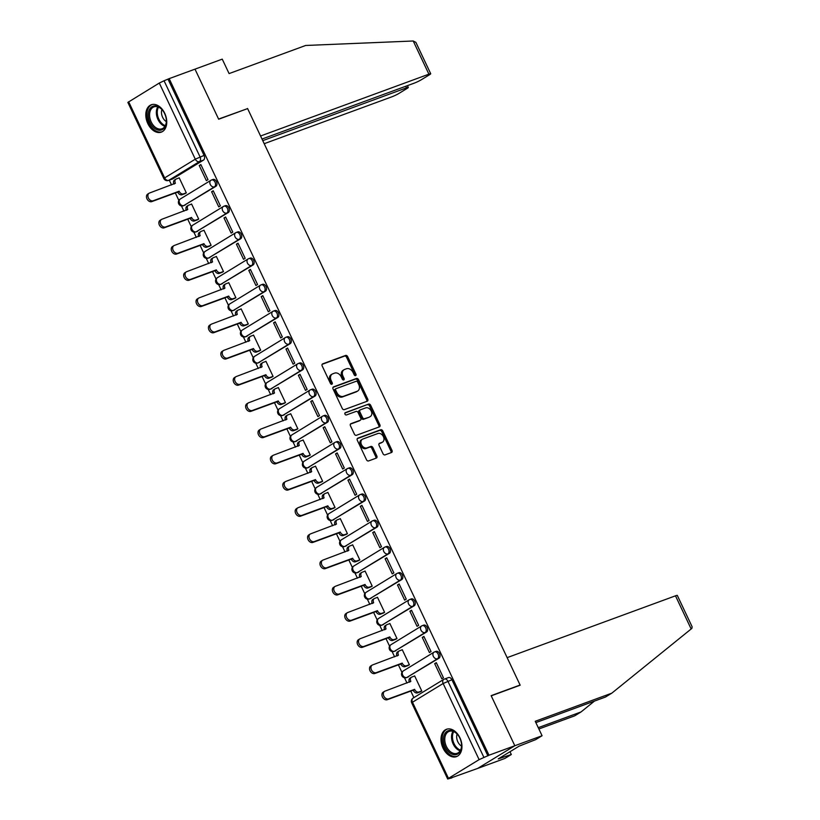 <?xml version="1.0" encoding="UTF-8"?>
<svg xmlns="http://www.w3.org/2000/svg" width="820" height="820" viewBox="0 0 820 820"><rect width="100%" height="100%" fill="white"/><g stroke="black" fill="none" stroke-linecap="round" stroke-linejoin="round"><path stroke-width="1.23" d="M355.603 375.632A1.281 0.943 58.6 0 0 355.952 374.156L347.659 356.628A1.835 1.343 58.6 0 0 345.609 355.439L322.68 363.865A1.835 1.343 58.6 0 0 322.188 365.976L330.47 383.504A1.281 0.943 58.6 0 0 332.254 382.858L331.178 380.582A5.863 4.305 58.6 0 1 332.202 374.084A5.863 4.305 58.6 0 1 332.766 373.807L334.673 373.11A5.863 4.305 58.6 0 1 341.243 376.892L342.319 379.158A1.281 0.943 58.6 0 0 344.103 378.502L343.026 376.236A5.863 4.305 58.6 0 1 344.051 369.728A5.863 4.305 58.6 0 1 344.605 369.461L346.522 368.754A5.863 4.305 58.6 0 1 353.092 372.536L354.168 374.801A1.281 0.943 58.6 0 0 355.603 375.632M355.009 375.621A1.281 0.943 58.6 0 0 354.865 374.812L346.583 357.284A1.835 1.343 58.6 0 0 344.523 356.106L322.137 364.326M331.311 384.324A1.281 0.943 58.6 0 0 331.167 383.514L330.101 381.249L331.178 380.582M343.16 379.967A1.281 0.943 58.6 0 0 343.016 379.168L341.94 376.892L343.026 376.236M164.728 113.293A14.565 9.799 -110.2 0 0 151.259 104.775A14.565 9.799 -110.2 0 0 147.836 123.615A14.565 9.799 -110.2 0 0 161.304 132.133A14.565 9.799 -110.2 0 0 164.728 113.293M459.928 737.795A14.565 9.799 -110.2 0 0 446.459 729.277A14.565 9.799 -110.2 0 0 443.036 748.106A14.565 9.799 -110.2 0 0 456.504 756.624A14.565 9.799 -110.2 0 0 459.928 737.795M383.012 453.706A1.835 1.343 58.6 0 0 385.062 454.885L391.499 452.517A1.835 1.343 58.6 0 0 391.991 450.405L382.786 430.941A1.835 1.343 58.6 0 0 380.736 429.752L357.807 438.177A1.835 1.343 58.6 0 0 357.315 440.299L366.509 459.764A1.835 1.343 58.6 0 0 368.569 460.942L376.339 458.083A1.835 1.343 58.6 0 0 376.831 455.971L372.895 447.638A1.835 1.343 58.6 0 0 370.845 446.459L366.991 447.874A4.899 3.598 58.6 0 1 361.651 445.024A4.899 3.598 58.6 0 1 362.348 439.274A4.899 3.598 58.6 0 1 362.819 439.048L377.907 433.503A4.899 3.598 58.6 0 1 383.247 436.353A4.899 3.598 58.6 0 1 382.55 442.103A4.899 3.598 58.6 0 1 382.079 442.328L379.568 443.251A1.835 1.343 58.6 0 0 379.076 445.373L383.012 453.706M262 139.051L414.172 83.168A5.607 0.553 154.7 0 0 421.316 79.755L429.547 74.733A5.607 0.553 154.7 0 0 430.726 73.759A5.607 0.553 154.7 0 0 428.901 74.169L413.218 41L305.665 45.469L229.087 73.595L222.251 59.142L194.996 69.146L218.663 119.228L247.609 108.599L520.085 685.028L491.149 695.657L514.816 745.739L488.986 755.22L169.166 78.638L164.061 80.77L200.049 156.907A3.731 2.511 69.8 0 1 199.465 161.581L168.817 180.308A3.731 2.511 69.8 0 1 168.51 180.451L172.538 178.975A3.731 2.511 -110.2 0 0 172.835 178.821L168.817 180.308A3.731 2.737 58.6 0 1 164.635 177.899L195.283 159.183L159.295 83.045L164.061 80.77M246.717 108.927L218.591 119.064L194.996 69.146L169.166 78.638M367.247 401.216A1.835 1.343 58.6 0 0 367.739 399.104L358.545 379.639A1.835 1.343 58.6 0 0 356.485 378.45L333.555 386.876A1.835 1.343 58.6 0 0 333.063 388.998L342.258 408.462A1.835 1.343 58.6 0 0 344.318 409.641L367.247 401.216M370.671 405.285L379.865 424.75A1.835 1.343 58.6 0 1 379.373 426.871L356.444 435.287A1.835 1.343 58.6 0 1 354.383 434.108L350.447 425.775A1.835 1.343 58.6 0 1 350.939 423.663L360.246 420.25A1.835 1.343 58.6 0 0 360.738 418.128L358.125 412.603A1.835 1.343 58.6 0 0 356.075 411.425L346.388 414.971A1.281 0.943 58.6 0 1 345.302 412.665L368.61 404.106A1.835 1.343 58.6 0 1 370.671 405.285L369.584 405.951L378.789 425.416L379.865 424.75M542.071 735.735L535.685 739.63L519.152 746.128L498.252 758.889L511.311 754.513L504.925 758.418L477.67 768.422L514.816 745.739L491.221 695.832L520.167 685.202L507.139 657.64L675.485 595.822A5.607 0.553 -25.3 0 1 677.299 595.402L692.141 626.798L691.865 628.407L611.822 693.156L535.245 721.282L542.071 735.735L514.816 745.739L477.67 768.422L451.728 777.688M169.289 180.164L171.544 184.941M175.337 192.966L178.893 200.49M181.425 205.861L183.936 211.16M187.729 219.176L191.285 226.709M193.817 232.07L196.328 237.369M200.121 245.395L203.678 252.929M206.22 258.29L208.721 263.589M212.513 271.615L216.07 279.148M218.612 284.509L221.113 289.808M224.905 297.824L228.462 305.358M231.004 310.729L233.505 316.018M237.298 324.043L240.854 331.577M243.396 336.938L245.897 342.237M249.69 350.263L253.247 357.797M255.789 363.157L258.29 368.457M262.082 376.482L265.639 384.006M268.181 389.377L270.682 394.676M274.474 402.692L278.031 410.226M280.573 415.586L283.074 420.885M286.867 428.911L290.423 436.445M292.965 441.806L295.466 447.105M299.259 455.131L302.816 462.664M305.358 468.025L307.859 473.324M311.651 481.34L315.208 488.874M317.75 494.245L320.251 499.544M324.043 507.559L327.6 515.093M330.142 520.454L332.643 525.753M336.436 533.779L339.992 541.313M342.534 546.673L345.035 551.973M348.828 559.999L352.385 567.522M354.927 572.893L357.428 578.192M361.22 586.208L364.787 593.741M367.319 599.102L369.82 604.401M373.612 612.427L377.179 619.961M379.711 625.322L382.212 630.621M386.005 638.647L389.572 646.18M392.103 651.541L394.604 656.841M398.397 664.866L401.964 672.39M404.496 677.761L406.997 683.06M410.789 691.075L413.885 697.625M488.986 755.22L479.116 759.638L448.468 778.354L447.689 779L451.84 777.913M168.079 79.294L204.067 155.421A3.731 2.511 69.8 0 1 203.493 160.105L172.835 178.821M128.648 101.762L164.635 177.899L163.846 178.534L127.858 102.408L159.295 83.045M184.654 193.776L186.324 192.895L179.18 177.766L178.668 178.083M199.219 165.537L206.363 180.656L207.993 179.662L200.838 164.543L199.219 165.537L201.002 164.881M211.611 191.747L218.755 206.876L220.385 205.881L213.231 190.763L211.611 191.747L213.395 191.091M197.046 219.996L198.717 219.114L191.572 203.985L191.06 204.303M224.003 217.966L231.148 233.095L232.777 232.101L225.623 216.972L224.003 217.966L225.787 217.31M209.438 246.215L211.109 245.323L203.965 230.205L203.452 230.512M236.396 244.186L243.54 259.304L245.17 258.32L238.015 243.191L236.396 244.186L238.179 243.53M221.83 272.435L223.501 271.543L216.357 256.424L215.844 256.732M248.788 270.405L255.932 285.524L257.562 284.53L250.407 269.411L248.788 270.405L250.571 269.749M234.223 298.644L235.904 297.762L228.749 282.633L228.237 282.951M261.18 296.614L268.324 311.743L269.954 310.749L262.8 295.62L261.18 296.614L262.964 295.958M246.615 324.863L248.296 323.982L241.141 308.853L240.629 309.171M273.572 322.834L280.717 337.963L282.346 336.969L275.192 321.84L273.572 322.834L275.356 322.178M259.007 351.083L260.688 350.191L253.534 335.072L253.021 335.38M285.965 349.053L293.119 364.172L294.739 363.188L287.584 348.059L285.965 349.053L287.748 348.397M271.399 377.292L273.08 376.411L265.926 361.282L265.413 361.599M298.357 375.263L305.511 390.392L307.131 389.397L299.987 374.279L298.357 375.263L300.14 374.607M283.792 403.512L285.473 402.63L278.318 387.501L277.806 387.819M310.749 401.482L317.904 416.611L319.523 415.617L312.379 400.488L310.749 401.482L312.533 400.826M296.184 429.731L297.865 428.839L290.71 413.721L290.198 414.028M323.141 427.702L330.296 442.82L331.915 441.836L324.771 426.707L323.141 427.702L324.925 427.046M308.576 455.951L310.257 455.059L303.103 439.94L302.59 440.248M335.534 453.921L342.688 469.04L344.308 468.046L337.163 452.927L335.534 453.921L337.317 453.265M320.968 482.16L322.649 481.278L315.495 466.149L314.982 466.467M347.926 480.13L355.08 495.259L356.7 494.265L349.556 479.136L347.926 480.13L349.709 479.474M333.361 508.379L335.042 507.498L327.887 492.369L327.375 492.687M360.318 506.35L367.473 521.479L369.092 520.485L361.948 505.356L360.318 506.35L362.102 505.694M345.753 534.599L347.434 533.707L340.279 518.588L339.767 518.896M372.71 532.569L379.865 547.688L381.484 546.704L374.34 531.575L372.71 532.569L374.494 531.913M358.145 560.808L359.826 559.927L352.672 544.798L352.159 545.115M385.103 558.779L392.257 573.908L393.877 572.913L386.732 557.795L385.103 558.779L386.886 558.133M370.537 587.028L372.218 586.146L365.064 571.017L364.551 571.335M397.495 584.998L404.649 600.127L406.269 599.133L399.125 584.004L397.495 584.998L399.279 584.342M382.93 613.247L384.611 612.355L377.456 597.237L376.944 597.544M409.887 611.218L417.042 626.336L418.661 625.352L411.517 610.223L409.887 611.218L411.671 610.562M395.322 639.467L397.003 638.575L389.848 623.456L389.336 623.764M422.279 637.437L429.434 652.556L431.053 651.562L423.909 636.443L422.279 637.437L424.063 636.781M407.714 665.676L409.395 664.794L402.241 649.665L401.728 649.983M434.672 663.646L441.826 678.775L443.446 677.781L436.301 662.662L434.672 663.646L436.455 662.99M420.117 691.895L421.787 691.014L414.633 675.885L414.12 676.203M438.946 658.224L437.521 658.747A3.731 2.737 -121.4 0 1 433.339 656.338A3.731 2.737 -121.4 0 1 433.985 652.197A3.731 2.737 -121.4 0 1 434.344 652.023A3.731 2.511 69.8 0 1 434.641 651.88L436.076 651.357A3.731 2.511 -110.2 0 1 439.633 653.765A3.731 2.511 -110.2 0 1 438.946 658.224L406.874 677.463A3.731 2.511 69.8 0 1 406.566 677.607L407.991 677.084A3.731 2.511 -110.2 0 0 408.298 676.941M426.554 632.005L425.129 632.527A3.731 2.737 -121.4 0 1 420.947 630.119A3.731 2.737 -121.4 0 1 421.593 625.978A3.731 2.737 -121.4 0 1 421.952 625.814A3.731 2.511 69.8 0 1 422.249 625.66L423.684 625.137A3.731 2.511 -110.2 0 1 427.23 627.546A3.731 2.511 -110.2 0 1 426.554 632.005L394.481 651.254A3.731 2.511 69.8 0 1 394.174 651.398L395.599 650.875A3.731 2.511 -110.2 0 0 395.906 650.721M414.161 605.795L412.737 606.318A3.731 2.737 -121.4 0 1 408.555 603.909A3.731 2.737 -121.4 0 1 409.2 599.768A3.731 2.737 -121.4 0 1 409.559 599.594A3.731 2.511 69.8 0 1 409.856 599.451L411.291 598.928A3.731 2.511 -110.2 0 1 414.838 601.337A3.731 2.511 -110.2 0 1 414.161 605.795L382.089 625.035A3.731 2.511 69.8 0 1 381.782 625.178L383.207 624.655A3.731 2.511 -110.2 0 0 383.514 624.512M401.769 579.576L400.344 580.099A3.731 2.737 -121.4 0 1 396.162 577.69A3.731 2.737 -121.4 0 1 396.808 573.549A3.731 2.737 -121.4 0 1 397.167 573.375A3.731 2.511 69.8 0 1 397.464 573.231L398.899 572.708A3.731 2.511 -110.2 0 1 402.446 575.117A3.731 2.511 -110.2 0 1 401.769 579.576L369.687 598.815A3.731 2.511 69.8 0 1 369.389 598.959L370.814 598.436A3.731 2.511 -110.2 0 0 371.122 598.293M389.377 553.356L387.952 553.879A3.731 2.737 -121.4 0 1 383.77 551.47A3.731 2.737 -121.4 0 1 384.416 547.329A3.731 2.737 -121.4 0 1 384.775 547.155A3.731 2.511 69.8 0 1 385.072 547.012L386.507 546.489A3.731 2.511 -110.2 0 1 390.053 548.898A3.731 2.511 -110.2 0 1 389.377 553.356L357.294 572.596A3.731 2.511 69.8 0 1 356.997 572.749L358.422 572.216A3.731 2.511 -110.2 0 0 358.729 572.073M376.985 527.137L375.56 527.67A3.731 2.737 -121.4 0 1 371.378 525.261A3.731 2.737 -121.4 0 1 372.024 521.12A3.731 2.737 -121.4 0 1 372.382 520.946A3.731 2.511 69.8 0 1 372.68 520.803L374.115 520.269A3.731 2.511 -110.2 0 1 377.661 522.678A3.731 2.511 -110.2 0 1 376.985 527.137L344.902 546.386A3.731 2.511 69.8 0 1 344.605 546.53L346.03 546.007A3.731 2.511 -110.2 0 0 346.337 545.853M364.592 500.928L363.168 501.45A3.731 2.737 -121.4 0 1 358.986 499.042A3.731 2.737 -121.4 0 1 359.631 494.901A3.731 2.737 -121.4 0 1 359.99 494.726A3.731 2.511 69.8 0 1 360.287 494.583L361.722 494.06A3.731 2.511 -110.2 0 1 365.269 496.469A3.731 2.511 -110.2 0 1 364.592 500.928L332.51 520.167A3.731 2.511 69.8 0 1 332.213 520.31L333.637 519.788A3.731 2.511 -110.2 0 0 333.945 519.644M352.2 474.708L350.776 475.231A3.731 2.737 -121.4 0 1 346.593 472.822A3.731 2.737 -121.4 0 1 347.239 468.681A3.731 2.737 -121.4 0 1 347.598 468.507A3.731 2.511 69.8 0 1 347.895 468.363L349.33 467.841A3.731 2.511 -110.2 0 1 352.877 470.249A3.731 2.511 -110.2 0 1 352.2 474.708L320.118 493.947A3.731 2.511 69.8 0 1 319.82 494.091L321.245 493.568A3.731 2.511 -110.2 0 0 321.553 493.425M339.808 448.489L338.383 449.011A3.731 2.737 -121.4 0 1 334.201 446.603A3.731 2.737 -121.4 0 1 334.847 442.462A3.731 2.737 -121.4 0 1 335.206 442.298A3.731 2.511 69.8 0 1 335.503 442.144L336.928 441.621A3.731 2.511 -110.2 0 1 340.484 444.03A3.731 2.511 -110.2 0 1 339.808 448.489L307.726 467.728A3.731 2.511 69.8 0 1 307.428 467.882L308.853 467.359A3.731 2.511 -110.2 0 0 309.16 467.205M327.416 422.279L325.991 422.802A3.731 2.737 -121.4 0 1 321.809 420.393A3.731 2.737 -121.4 0 1 322.455 416.252A3.731 2.737 -121.4 0 1 322.813 416.078A3.731 2.511 69.8 0 1 323.111 415.935L324.535 415.402A3.731 2.511 -110.2 0 1 328.092 417.821A3.731 2.511 -110.2 0 1 327.416 422.279L295.333 441.519A3.731 2.511 69.8 0 1 295.036 441.662L296.461 441.139A3.731 2.511 -110.2 0 0 296.768 440.996M315.023 396.06L313.599 396.583A3.731 2.737 -121.4 0 1 309.417 394.174A3.731 2.737 -121.4 0 1 310.062 390.033A3.731 2.737 -121.4 0 1 310.421 389.859A3.731 2.511 69.8 0 1 310.718 389.715L312.143 389.192A3.731 2.511 -110.2 0 1 315.7 391.601A3.731 2.511 -110.2 0 1 315.023 396.06L282.941 415.299A3.731 2.511 69.8 0 1 282.644 415.443L284.068 414.92A3.731 2.511 -110.2 0 0 284.376 414.776M302.631 369.84L301.207 370.363A3.731 2.737 -121.4 0 1 297.014 367.954A3.731 2.737 -121.4 0 1 297.67 363.813A3.731 2.737 -121.4 0 1 298.029 363.639A3.731 2.511 69.8 0 1 298.326 363.496L299.751 362.973A3.731 2.511 -110.2 0 1 303.308 365.382A3.731 2.511 -110.2 0 1 302.631 369.84L270.549 389.08A3.731 2.511 69.8 0 1 270.252 389.233L271.676 388.7A3.731 2.511 -110.2 0 0 271.984 388.557M290.239 343.621L288.814 344.154A3.731 2.737 -121.4 0 1 284.622 341.745A3.731 2.737 -121.4 0 1 285.278 337.604A3.731 2.737 -121.4 0 1 285.637 337.43A3.731 2.511 69.8 0 1 285.934 337.276L287.359 336.753A3.731 2.511 -110.2 0 1 290.915 339.162A3.731 2.511 -110.2 0 1 290.239 343.621L258.156 362.87A3.731 2.511 69.8 0 1 257.859 363.014L259.284 362.491A3.731 2.511 -110.2 0 0 259.591 362.337M277.847 317.412L276.422 317.934A3.731 2.737 -121.4 0 1 272.23 315.526A3.731 2.737 -121.4 0 1 272.886 311.385A3.731 2.737 -121.4 0 1 273.244 311.21A3.731 2.511 69.8 0 1 273.542 311.067L274.966 310.544A3.731 2.511 -110.2 0 1 278.523 312.953A3.731 2.511 -110.2 0 1 277.847 317.412L245.764 336.651A3.731 2.511 69.8 0 1 245.467 336.794L246.892 336.272A3.731 2.511 -110.2 0 0 247.199 336.128M265.454 291.192L264.03 291.715A3.731 2.737 -121.4 0 1 259.837 289.306A3.731 2.737 -121.4 0 1 260.493 285.165A3.731 2.737 -121.4 0 1 260.852 284.991A3.731 2.511 69.8 0 1 261.149 284.847L262.574 284.325A3.731 2.511 -110.2 0 1 266.131 286.733A3.731 2.511 -110.2 0 1 265.454 291.192L233.372 310.431A3.731 2.511 69.8 0 1 233.075 310.575L234.499 310.052A3.731 2.511 -110.2 0 0 234.797 309.909M253.062 264.973L251.637 265.495A3.731 2.737 -121.4 0 1 247.445 263.087A3.731 2.737 -121.4 0 1 248.101 258.946A3.731 2.737 -121.4 0 1 248.46 258.782A3.731 2.511 69.8 0 1 248.757 258.628L250.182 258.105A3.731 2.511 -110.2 0 1 253.739 260.514A3.731 2.511 -110.2 0 1 253.062 264.973L220.98 284.212A3.731 2.511 69.8 0 1 220.683 284.366L222.107 283.843A3.731 2.511 -110.2 0 0 222.404 283.689M240.67 238.753L239.245 239.286A3.731 2.737 -121.4 0 1 235.053 236.877A3.731 2.737 -121.4 0 1 235.709 232.736A3.731 2.737 -121.4 0 1 236.068 232.562A3.731 2.511 69.8 0 1 236.365 232.419L237.79 231.886A3.731 2.511 -110.2 0 1 241.346 234.305A3.731 2.511 -110.2 0 1 240.67 238.753L208.587 258.003A3.731 2.511 69.8 0 1 208.29 258.146L209.715 257.623A3.731 2.511 -110.2 0 0 210.012 257.48M228.278 212.544L226.853 213.067A3.731 2.737 -121.4 0 1 222.661 210.658A3.731 2.737 -121.4 0 1 223.317 206.517A3.731 2.737 -121.4 0 1 223.675 206.343A3.731 2.511 69.8 0 1 223.973 206.199L225.397 205.676A3.731 2.511 -110.2 0 1 228.954 208.085A3.731 2.511 -110.2 0 1 228.278 212.544L196.195 231.783A3.731 2.511 69.8 0 1 195.898 231.927L197.323 231.404A3.731 2.511 -110.2 0 0 197.62 231.26M215.885 186.324L214.461 186.847A3.731 2.737 -121.4 0 1 210.268 184.438A3.731 2.737 -121.4 0 1 210.924 180.297A3.731 2.737 -121.4 0 1 211.283 180.123A3.731 2.511 69.8 0 1 211.58 179.98L213.005 179.457A3.731 2.511 -110.2 0 1 216.562 181.866A3.731 2.511 -110.2 0 1 215.885 186.324L183.803 205.564A3.731 2.511 69.8 0 1 183.506 205.717L184.93 205.184A3.731 2.511 -110.2 0 0 185.228 205.041M520.085 685.028L519.275 685.52M487.91 755.886L451.922 679.759A3.731 2.511 -110.2 0 0 448.468 677.576L444.44 679.052A3.731 2.511 69.8 0 1 447.894 681.236L483.882 757.362M344.051 369.728L342.965 370.394A5.863 4.305 58.6 0 0 341.94 376.892M332.202 374.084L331.116 374.74A5.863 4.305 58.6 0 0 330.101 381.249M366.704 401.421A1.835 1.343 58.6 0 0 366.663 399.76L357.458 380.295A1.835 1.343 58.6 0 0 355.409 379.117L333.022 387.337M357.612 382.11A1.281 0.943 58.6 0 0 356.177 381.279L336.046 388.67A1.281 0.943 58.6 0 0 335.698 390.156L336.835 392.544A5.863 4.305 58.6 0 0 343.406 396.327L357.161 391.273A5.863 4.305 58.6 0 0 357.725 390.996A5.863 4.305 58.6 0 0 358.75 384.498L357.612 382.11M335.821 388.813L334.97 389.336A1.281 0.943 58.6 0 0 334.621 390.812L335.698 390.156M357.725 390.996L356.638 391.663A5.863 4.305 58.6 0 1 356.085 391.939L342.319 396.982A5.863 4.305 58.6 0 1 335.749 393.21L334.621 390.812M378.83 427.066A1.835 1.343 58.6 0 0 378.789 425.416M350.406 424.124L359.16 420.906A1.835 1.343 58.6 0 0 359.488 420.701M344.871 413.085L368.61 404.106M369.892 416.703A4.899 3.598 58.6 0 0 370.363 416.478A4.899 3.598 58.6 0 0 371.06 410.717A4.899 3.598 58.6 0 0 365.72 407.878L360.4 409.826A1.835 1.343 58.6 0 0 359.908 411.947L362.522 417.472A1.835 1.343 58.6 0 0 364.572 418.651L368.815 417.359A4.899 3.598 58.6 0 0 369.277 417.134L370.363 416.478M359.324 410.492A1.835 1.343 58.6 0 0 358.822 412.603L359.908 411.947M368.815 417.359L363.496 419.317A1.835 1.343 58.6 0 1 361.435 418.138L358.822 412.603M369.584 405.951A1.835 1.343 58.6 0 0 367.534 404.762M382.55 442.103L381.474 442.759A4.899 3.598 58.6 0 1 381.003 442.995L379.035 443.712M362.348 439.274L361.261 439.94A4.899 3.598 58.6 0 0 360.564 445.69A4.899 3.598 58.6 0 0 365.904 448.53L366.991 447.874M375.785 458.288A1.835 1.343 58.6 0 0 375.744 456.627L371.808 448.304A1.835 1.343 58.6 0 0 369.758 447.115L365.904 448.53M390.955 452.722A1.835 1.343 58.6 0 0 390.904 451.061L381.71 431.597A1.835 1.343 58.6 0 0 379.65 430.418L357.274 438.638M185.217 193.571L182.05 194.74A3.731 2.737 -121.4 0 1 177.858 192.331L179.272 191.47A3.731 2.737 58.6 0 0 183.454 193.879L186.304 192.833M179.232 177.878L176.382 178.924A3.731 2.737 58.6 0 0 176.023 179.098A3.731 2.737 58.6 0 0 175.377 183.239L149.537 193.018A4.295 3.157 58.6 0 0 149.127 193.223A4.295 3.157 58.6 0 0 148.522 198.255A4.295 3.157 58.6 0 0 153.196 200.746L179.149 191.214M177.745 192.075L151.782 201.607A4.295 3.157 -121.4 0 1 147.108 199.116A4.295 3.157 -121.4 0 1 147.723 194.084L149.127 193.223M173.953 184.059A3.731 2.737 -121.4 0 1 174.619 179.949L176.023 179.098M197.61 219.791L194.442 220.959A3.731 2.737 -121.4 0 1 190.25 218.55L191.665 217.689A3.731 2.737 58.6 0 0 195.847 220.098L198.696 219.053M191.624 204.098L188.774 205.133A3.731 2.737 58.6 0 0 188.415 205.308A3.731 2.737 58.6 0 0 187.77 209.448L161.929 219.237A4.295 3.157 58.6 0 0 161.519 219.432A4.295 3.157 58.6 0 0 160.915 224.475A4.295 3.157 58.6 0 0 165.589 226.966L191.542 217.433M190.137 218.294L164.174 227.827A4.295 3.157 -121.4 0 1 159.5 225.336A4.295 3.157 -121.4 0 1 160.115 220.293L161.519 219.432M186.345 210.268A3.731 2.737 -121.4 0 1 187.011 206.168L188.415 205.308M210.002 246.01L206.835 247.168A3.731 2.737 -121.4 0 1 202.642 244.76L204.057 243.899A3.731 2.737 58.6 0 0 208.239 246.307L211.088 245.262M204.016 230.307L201.166 231.353A3.731 2.737 58.6 0 0 200.808 231.527A3.731 2.737 58.6 0 0 200.162 235.668L174.322 245.457A4.295 3.157 58.6 0 0 173.912 245.651A4.295 3.157 58.6 0 0 173.307 250.695A4.295 3.157 58.6 0 0 177.981 253.185L203.934 243.653M202.53 244.514L176.566 254.046A4.295 3.157 -121.4 0 1 171.892 251.555A4.295 3.157 -121.4 0 1 172.507 246.512L173.912 245.651M198.737 236.488A3.731 2.737 -121.4 0 1 199.403 232.388L200.808 231.527M413.218 41L415.883 42.373L430.726 73.759M264.204 143.695L391.755 96.862A5.607 0.553 154.7 0 0 398.899 93.449L407.13 88.416A5.607 0.553 154.7 0 0 408.298 87.453A5.607 0.553 154.7 0 0 406.484 87.863L405.726 86.274M262.759 140.64L406.484 87.863M247.537 108.435L260.565 135.997L428.901 74.169M538.258 727.658L581.062 711.934L594.5 701.069M581.062 711.934L574.666 715.839L538.883 728.98M511.311 754.513L509.989 751.714M611.822 693.156L605.426 697.061L535.87 722.604M502.147 757.454L501.799 756.727M151.956 106.733A12.607 8.477 69.8 0 1 162.729 110.464A12.607 8.477 69.8 0 1 166.368 120.376A12.607 8.477 69.8 0 1 162.688 129.416A12.607 8.477 69.8 0 1 150.009 122.539A12.607 8.477 69.8 0 1 151.956 106.733M162.852 110.638A11.675 7.851 -110.2 0 0 153.945 106.877A11.675 7.851 -110.2 0 0 153.002 107.338A11.675 7.851 -110.2 0 0 150.89 121.268A11.675 7.851 -110.2 0 0 161.991 128.791A11.675 7.851 -110.2 0 0 162.934 128.34A11.675 7.851 -110.2 0 0 166.357 120.161M152.335 104.488L152.335 104.488A14.473 9.737 -110.2 0 0 151.167 105.052A14.473 9.737 -110.2 0 0 148.543 122.323A14.473 9.737 -110.2 0 0 162.309 131.661L162.309 131.661M161.909 109.542A8.313 5.586 -110.2 0 0 166.337 121.616M447.156 731.225A12.607 8.477 69.8 0 1 457.929 734.966A12.607 8.477 69.8 0 1 461.568 744.867A12.607 8.477 69.8 0 1 457.878 753.908A12.607 8.477 69.8 0 1 445.209 747.03A12.607 8.477 69.8 0 1 447.156 731.225M458.052 735.13A11.675 7.851 -110.2 0 0 449.145 731.368A11.675 7.851 -110.2 0 0 448.202 731.829A11.675 7.851 -110.2 0 0 446.08 745.759A11.675 7.851 -110.2 0 0 457.191 753.293A11.675 7.851 -110.2 0 0 458.134 752.832A11.675 7.851 -110.2 0 0 461.557 744.662M447.525 728.98L447.525 728.98A14.473 9.737 -110.2 0 0 446.367 729.544A14.473 9.737 -110.2 0 0 443.733 746.815A14.473 9.737 -110.2 0 0 457.509 756.153L457.509 756.153M457.099 734.033A8.313 5.586 -110.2 0 0 461.537 746.108M222.394 272.219L219.227 273.388A3.731 2.737 -121.4 0 1 215.035 270.979L216.449 270.118A3.731 2.737 58.6 0 0 220.631 272.527L223.481 271.481M216.408 256.527L213.559 257.572A3.731 2.737 58.6 0 0 213.2 257.746A3.731 2.737 58.6 0 0 212.554 261.887L186.714 271.666A4.295 3.157 58.6 0 0 186.304 271.871A4.295 3.157 58.6 0 0 185.699 276.904A4.295 3.157 58.6 0 0 190.373 279.405L216.326 269.872M214.922 270.723L188.959 280.255A4.295 3.157 -121.4 0 1 184.285 277.765A4.295 3.157 -121.4 0 1 184.9 272.732L186.304 271.871M211.129 262.707A3.731 2.737 -121.4 0 1 211.796 258.608L213.2 257.746M234.786 298.439L231.619 299.607A3.731 2.737 -121.4 0 1 227.437 297.199L228.841 296.338A3.731 2.737 58.6 0 0 233.023 298.746L235.873 297.701M228.8 282.746L225.951 283.792A3.731 2.737 58.6 0 0 225.592 283.956A3.731 2.737 58.6 0 0 224.946 288.097L199.106 297.885A4.295 3.157 58.6 0 0 198.696 298.08A4.295 3.157 58.6 0 0 198.091 303.123A4.295 3.157 58.6 0 0 202.765 305.614L228.718 296.082M227.314 296.942L201.351 306.475A4.295 3.157 -121.4 0 1 196.677 303.984A4.295 3.157 -121.4 0 1 197.292 298.941L198.696 298.08M223.522 288.917A3.731 2.737 -121.4 0 1 224.188 284.817L225.592 283.956M247.179 324.659L244.011 325.817A3.731 2.737 -121.4 0 1 239.829 323.408L241.234 322.557A3.731 2.737 58.6 0 0 245.416 324.966L248.265 323.92M241.193 308.955L238.343 310.001A3.731 2.737 58.6 0 0 237.984 310.175A3.731 2.737 58.6 0 0 237.339 314.316L211.498 324.105A4.295 3.157 58.6 0 0 211.088 324.3A4.295 3.157 58.6 0 0 210.484 329.343A4.295 3.157 58.6 0 0 215.158 331.833L241.111 322.301M239.707 323.162L213.743 332.694A4.295 3.157 -121.4 0 1 209.079 330.204A4.295 3.157 -121.4 0 1 209.684 325.161L211.088 324.3M235.914 315.136A3.731 2.737 -121.4 0 1 236.58 311.036L237.984 310.175M259.571 350.878L256.404 352.036A3.731 2.737 -121.4 0 1 252.222 349.627L253.626 348.766A3.731 2.737 58.6 0 0 257.808 351.175L260.657 350.13M253.585 335.175L250.735 336.22A3.731 2.737 58.6 0 0 250.377 336.395A3.731 2.737 58.6 0 0 249.731 340.536L223.891 350.324A4.295 3.157 58.6 0 0 223.481 350.519A4.295 3.157 58.6 0 0 222.876 355.562A4.295 3.157 58.6 0 0 227.55 358.053L253.503 348.52M252.099 349.381L226.135 358.914A4.295 3.157 -121.4 0 1 221.472 356.413A4.295 3.157 -121.4 0 1 222.076 351.38L223.481 350.519M248.306 341.356A3.731 2.737 -121.4 0 1 248.972 337.256L250.377 336.395M271.963 377.087L268.796 378.256A3.731 2.737 -121.4 0 1 264.614 375.847L266.018 374.986A3.731 2.737 58.6 0 0 270.2 377.395L273.05 376.349M265.977 361.394L263.128 362.44A3.731 2.737 58.6 0 0 262.779 362.614A3.731 2.737 58.6 0 0 262.123 366.755L236.283 376.534A4.295 3.157 58.6 0 0 235.873 376.739A4.295 3.157 58.6 0 0 235.268 381.771A4.295 3.157 58.6 0 0 239.942 384.262L265.895 374.73M264.491 375.591L238.528 385.123A4.295 3.157 -121.4 0 1 233.864 382.632A4.295 3.157 -121.4 0 1 234.469 377.6L235.873 376.739M260.698 367.575A3.731 2.737 -121.4 0 1 261.365 363.465L262.779 362.614M284.356 403.307L281.188 404.475A3.731 2.737 -121.4 0 1 277.006 402.066L278.41 401.205A3.731 2.737 58.6 0 0 282.592 403.614L285.442 402.569M278.369 387.614L275.52 388.649A3.731 2.737 58.6 0 0 275.171 388.823A3.731 2.737 58.6 0 0 274.515 392.964L248.675 402.753A4.295 3.157 58.6 0 0 248.265 402.948A4.295 3.157 58.6 0 0 247.66 407.991A4.295 3.157 58.6 0 0 252.334 410.482L278.287 400.949M276.883 401.81L250.92 411.343A4.295 3.157 -121.4 0 1 246.256 408.852A4.295 3.157 -121.4 0 1 246.861 403.809L248.265 402.948M273.091 393.784A3.731 2.737 -121.4 0 1 273.757 389.684L275.171 388.823M296.748 429.526L293.58 430.684A3.731 2.737 -121.4 0 1 289.398 428.276L290.803 427.415A3.731 2.737 58.6 0 0 294.985 429.823L297.834 428.778M290.762 413.823L287.922 414.869A3.731 2.737 58.6 0 0 287.564 415.043A3.731 2.737 58.6 0 0 286.908 419.184L261.067 428.973A4.295 3.157 58.6 0 0 260.657 429.167A4.295 3.157 58.6 0 0 260.053 434.21A4.295 3.157 58.6 0 0 264.727 436.701L290.68 427.169M289.276 428.03L263.312 437.562A4.295 3.157 -121.4 0 1 258.648 435.071A4.295 3.157 -121.4 0 1 259.253 430.029L260.657 429.167M285.483 420.004A3.731 2.737 -121.4 0 1 286.149 415.904L287.564 415.043M309.14 455.735L305.973 456.904A3.731 2.737 -121.4 0 1 301.791 454.495L303.195 453.634A3.731 2.737 58.6 0 0 307.377 456.043L310.226 454.997M303.154 440.043L300.315 441.088A3.731 2.737 58.6 0 0 299.956 441.262A3.731 2.737 58.6 0 0 299.3 445.404L273.46 455.182A4.295 3.157 58.6 0 0 273.05 455.387A4.295 3.157 58.6 0 0 272.445 460.42A4.295 3.157 58.6 0 0 277.119 462.921L303.072 453.388M301.668 454.239L275.704 463.771A4.295 3.157 -121.4 0 1 271.041 461.281A4.295 3.157 -121.4 0 1 271.645 456.248L273.05 455.387M297.875 446.223A3.731 2.737 -121.4 0 1 298.541 442.123L299.956 441.262M321.532 481.955L318.365 483.123A3.731 2.737 -121.4 0 1 314.183 480.715L315.587 479.854A3.731 2.737 58.6 0 0 319.769 482.262L322.619 481.217M315.546 466.262L312.707 467.308A3.731 2.737 58.6 0 0 312.348 467.472A3.731 2.737 58.6 0 0 311.692 471.623L285.852 481.401A4.295 3.157 58.6 0 0 285.442 481.606A4.295 3.157 58.6 0 0 284.837 486.639A4.295 3.157 58.6 0 0 289.511 489.13L315.464 479.597M314.06 480.458L288.107 489.991A4.295 3.157 -121.4 0 1 283.433 487.5A4.295 3.157 -121.4 0 1 284.038 482.457L285.442 481.606M310.267 472.433A3.731 2.737 -121.4 0 1 310.934 468.333L312.348 467.472M333.924 508.174L330.757 509.333A3.731 2.737 -121.4 0 1 326.575 506.924L327.979 506.073A3.731 2.737 58.6 0 0 332.161 508.482L335.011 507.436M327.938 492.471L325.099 493.517A3.731 2.737 58.6 0 0 324.74 493.691A3.731 2.737 58.6 0 0 324.084 497.832L298.244 507.621A4.295 3.157 58.6 0 0 297.834 507.816A4.295 3.157 58.6 0 0 297.229 512.859A4.295 3.157 58.6 0 0 301.904 515.349L327.856 505.817M326.452 506.678L300.499 516.21A4.295 3.157 -121.4 0 1 295.825 513.72A4.295 3.157 -121.4 0 1 296.43 508.677L297.834 507.816M322.66 498.652A3.731 2.737 -121.4 0 1 323.326 494.552L324.74 493.691M346.317 534.394L343.149 535.552A3.731 2.737 -121.4 0 1 338.967 533.143L340.372 532.282A3.731 2.737 58.6 0 0 344.554 534.691L347.403 533.646M340.331 518.691L337.491 519.736A3.731 2.737 58.6 0 0 337.133 519.911A3.731 2.737 58.6 0 0 336.477 524.052L310.636 533.841A4.295 3.157 58.6 0 0 310.226 534.035A4.295 3.157 58.6 0 0 309.622 539.078A4.295 3.157 58.6 0 0 314.296 541.569L340.259 532.036M338.844 532.897L312.891 542.43A4.295 3.157 -121.4 0 1 308.217 539.939A4.295 3.157 -121.4 0 1 308.822 534.896L310.226 534.035M335.052 524.872A3.731 2.737 -121.4 0 1 335.718 520.772L337.133 519.911M358.709 560.603L355.542 561.772A3.731 2.737 -121.4 0 1 351.36 559.363L352.764 558.502A3.731 2.737 58.6 0 0 356.946 560.911L359.795 559.865M352.723 544.91L349.884 545.956A3.731 2.737 58.6 0 0 349.525 546.13A3.731 2.737 58.6 0 0 348.869 550.271L323.029 560.05A4.295 3.157 58.6 0 0 322.619 560.255A4.295 3.157 58.6 0 0 322.014 565.287A4.295 3.157 58.6 0 0 326.688 567.778L352.651 558.246M351.237 559.107L325.284 568.639A4.295 3.157 -121.4 0 1 320.61 566.149A4.295 3.157 -121.4 0 1 321.214 561.116L322.619 560.255M347.444 551.091A3.731 2.737 -121.4 0 1 348.111 546.981L349.525 546.13M371.101 586.823L367.934 587.991A3.731 2.737 -121.4 0 1 363.752 585.582L365.156 584.721A3.731 2.737 58.6 0 0 369.338 587.13L372.188 586.085M365.115 571.13L362.276 572.165A3.731 2.737 58.6 0 0 361.917 572.339A3.731 2.737 58.6 0 0 361.261 576.48L335.421 586.269A4.295 3.157 58.6 0 0 335.011 586.464A4.295 3.157 58.6 0 0 334.406 591.507A4.295 3.157 58.6 0 0 339.08 593.998L365.043 584.465M363.629 585.326L337.676 594.859A4.295 3.157 -121.4 0 1 333.002 592.368A4.295 3.157 -121.4 0 1 333.607 587.325L335.011 586.464M359.836 577.3A3.731 2.737 -121.4 0 1 360.503 573.201L361.917 572.339M383.493 613.042L380.326 614.2A3.731 2.737 -121.4 0 1 376.144 611.792L377.548 610.931A3.731 2.737 58.6 0 0 381.731 613.339L384.58 612.294M377.507 597.339L374.668 598.385A3.731 2.737 58.6 0 0 374.309 598.559A3.731 2.737 58.6 0 0 373.654 602.7L347.823 612.489A4.295 3.157 58.6 0 0 347.403 612.683A4.295 3.157 58.6 0 0 346.798 617.726A4.295 3.157 58.6 0 0 351.472 620.217L377.436 610.685M376.021 611.546L350.068 621.078A4.295 3.157 -121.4 0 1 345.394 618.587A4.295 3.157 -121.4 0 1 345.999 613.544L347.403 612.683M372.229 603.52A3.731 2.737 -121.4 0 1 372.895 599.42L374.309 598.559M395.886 639.251L392.718 640.42A3.731 2.737 -121.4 0 1 388.536 638.011L389.941 637.15A3.731 2.737 58.6 0 0 394.133 639.559L396.972 638.514M389.9 623.559L387.06 624.604A3.731 2.737 58.6 0 0 386.702 624.778A3.731 2.737 58.6 0 0 386.046 628.919L360.216 638.698A4.295 3.157 58.6 0 0 359.795 638.903A4.295 3.157 58.6 0 0 359.191 643.936A4.295 3.157 58.6 0 0 363.865 646.437L389.828 636.904M388.413 637.755L362.46 647.298A4.295 3.157 -121.4 0 1 357.786 644.797A4.295 3.157 -121.4 0 1 358.391 639.764L359.795 638.903M384.621 629.739A3.731 2.737 -121.4 0 1 385.287 625.639L386.702 624.778M408.278 665.471L405.111 666.639A3.731 2.737 -121.4 0 1 400.929 664.231L402.333 663.37A3.731 2.737 58.6 0 0 406.525 665.778L409.364 664.733M402.292 649.778L399.453 650.824A3.731 2.737 58.6 0 0 399.094 650.988A3.731 2.737 58.6 0 0 398.448 655.139L372.608 664.918A4.295 3.157 58.6 0 0 372.188 665.122A4.295 3.157 58.6 0 0 371.583 670.155A4.295 3.157 58.6 0 0 376.257 672.646L402.22 663.114M400.806 663.974L374.853 673.507A4.295 3.157 -121.4 0 1 370.179 671.016A4.295 3.157 -121.4 0 1 370.784 665.973L372.188 665.122M397.013 655.959A3.731 2.737 -121.4 0 1 397.679 651.849L399.094 650.988M420.68 691.691L417.503 692.849A3.731 2.737 -121.4 0 1 413.321 690.45L414.725 689.589A3.731 2.737 58.6 0 0 418.917 691.998L421.757 690.952M414.684 675.987L411.845 677.033A3.731 2.737 58.6 0 0 411.486 677.207A3.731 2.737 58.6 0 0 410.84 681.348L385 691.137A4.295 3.157 58.6 0 0 384.58 691.332A4.295 3.157 58.6 0 0 383.975 696.375A4.295 3.157 58.6 0 0 388.649 698.865L414.612 689.333M413.198 690.194L387.245 699.726A4.295 3.157 -121.4 0 1 382.571 697.236A4.295 3.157 -121.4 0 1 383.176 692.193L384.58 691.332M409.405 682.168A3.731 2.737 -121.4 0 1 410.072 678.068L411.486 677.207M354.865 374.812L355.952 374.156M331.167 383.514L332.254 382.858M343.016 379.168L344.103 378.502M479.116 759.638L443.138 683.511L412.481 702.227L448.468 778.354M203.493 160.105L199.465 161.581A3.731 2.737 58.6 0 1 195.283 159.183L204.067 155.421M403.696 670.739A3.731 2.737 58.6 0 0 403.337 670.914L433.985 652.197A3.731 3.731 0 0 1 434.641 651.88A3.731 2.511 69.8 0 1 438.198 654.288A3.731 2.511 69.8 0 1 437.521 658.747L406.874 677.463A3.731 2.737 -121.4 0 1 402.681 675.055A3.731 2.737 58.6 0 1 403.337 670.914A3.731 3.731 0 0 0 406.566 677.607M391.304 644.53A3.731 2.737 58.6 0 0 390.945 644.704L421.593 625.978A3.731 3.731 0 0 1 422.249 625.66A3.731 2.511 69.8 0 1 425.805 628.079A3.731 2.511 69.8 0 1 425.129 632.527L394.481 651.254A3.731 2.737 -121.4 0 1 390.289 648.845A3.731 2.737 58.6 0 1 390.945 644.704A3.731 3.731 0 0 0 394.174 651.398M378.912 618.311A3.731 2.737 58.6 0 0 378.553 618.485L409.2 599.768A3.731 3.731 0 0 1 409.856 599.451A3.731 2.511 69.8 0 1 413.413 601.859A3.731 2.511 69.8 0 1 412.737 606.318L382.089 625.035A3.731 2.737 -121.4 0 1 377.897 622.626A3.731 2.737 58.6 0 1 378.553 618.485A3.731 3.731 0 0 0 381.782 625.178M366.509 592.091A3.731 2.737 58.6 0 0 366.161 592.265L396.808 573.549A3.731 3.731 0 0 1 397.464 573.231A3.731 2.511 69.8 0 1 401.021 575.64A3.731 2.511 69.8 0 1 400.344 580.099L369.687 598.815A3.731 2.737 -121.4 0 1 365.505 596.406A3.731 2.737 58.6 0 1 366.161 592.265A3.731 3.731 0 0 0 369.389 598.959M354.117 565.882A3.731 2.737 58.6 0 0 353.768 566.046L384.416 547.329A3.731 3.731 0 0 1 385.072 547.012A3.731 2.511 69.8 0 1 388.629 549.42A3.731 2.511 69.8 0 1 387.952 553.879L357.294 572.596A3.731 2.737 -121.4 0 1 353.112 570.187A3.731 2.737 58.6 0 1 353.768 566.046A3.731 3.731 0 0 0 356.997 572.749M341.725 539.662A3.731 2.737 58.6 0 0 341.366 539.837L372.024 521.12A3.731 3.731 0 0 1 372.68 520.803A3.731 2.511 69.8 0 1 376.236 523.211A3.731 2.511 69.8 0 1 375.56 527.67L344.902 546.386A3.731 2.737 -121.4 0 1 340.72 543.978A3.731 2.737 58.6 0 1 341.366 539.837A3.731 3.731 0 0 0 344.605 546.53M329.332 513.443A3.731 2.737 58.6 0 0 328.974 513.617L359.631 494.901A3.731 3.731 0 0 1 360.287 494.583A3.731 2.511 69.8 0 1 363.844 496.992A3.731 2.511 69.8 0 1 363.168 501.45L332.51 520.167A3.731 2.737 -121.4 0 1 328.328 517.758A3.731 2.737 58.6 0 1 328.974 513.617A3.731 3.731 0 0 0 332.213 520.31M316.94 487.223A3.731 2.737 58.6 0 0 316.582 487.398L347.239 468.681A3.731 3.731 0 0 1 347.895 468.363A3.731 2.511 69.8 0 1 351.452 470.772A3.731 2.511 69.8 0 1 350.776 475.231L320.118 493.947A3.731 2.737 -121.4 0 1 315.936 491.539A3.731 2.737 58.6 0 1 316.582 487.398A3.731 3.731 0 0 0 319.82 494.091M304.548 461.014A3.731 2.737 58.6 0 0 304.189 461.188L334.847 442.462A3.731 3.731 0 0 1 335.503 442.144A3.731 2.511 69.8 0 1 339.06 444.553A3.731 2.511 69.8 0 1 338.383 449.011L307.726 467.728A3.731 2.737 -121.4 0 1 303.543 465.329A3.731 2.737 58.6 0 1 304.189 461.188A3.731 3.731 0 0 0 307.428 467.882M292.156 434.795A3.731 2.737 58.6 0 0 291.797 434.969L322.455 416.252A3.731 3.731 0 0 1 323.111 415.935A3.731 2.511 69.8 0 1 326.667 418.343A3.731 2.511 69.8 0 1 325.991 422.802L295.333 441.519A3.731 2.737 -121.4 0 1 291.151 439.11A3.731 2.737 58.6 0 1 291.797 434.969A3.731 3.731 0 0 0 295.036 441.662M279.763 408.575A3.731 2.737 58.6 0 0 279.405 408.749L310.062 390.033A3.731 3.731 0 0 1 310.718 389.715A3.731 2.511 69.8 0 1 314.275 392.124A3.731 2.511 69.8 0 1 313.599 396.583L282.941 415.299A3.731 2.737 -121.4 0 1 278.759 412.89A3.731 2.737 58.6 0 1 279.405 408.749A3.731 3.731 0 0 0 282.644 415.443M267.371 382.366A3.731 2.737 58.6 0 0 267.012 382.53L297.67 363.813A3.731 3.731 0 0 1 298.326 363.496A3.731 2.511 69.8 0 1 301.883 365.904A3.731 2.511 69.8 0 1 301.207 370.363L270.549 389.08A3.731 2.737 -121.4 0 1 266.367 386.671A3.731 2.737 58.6 0 1 267.012 382.53A3.731 3.731 0 0 0 270.252 389.233M254.979 356.146A3.731 2.737 58.6 0 0 254.62 356.321L285.278 337.604A3.731 3.731 0 0 1 285.934 337.276A3.731 2.511 69.8 0 1 289.491 339.695A3.731 2.511 69.8 0 1 288.814 344.154L258.156 362.87A3.731 2.737 -121.4 0 1 253.974 360.462A3.731 2.737 58.6 0 1 254.62 356.321A3.731 3.731 0 0 0 257.859 363.014M242.587 329.927A3.731 2.737 58.6 0 0 242.228 330.101L272.886 311.385A3.731 3.731 0 0 1 273.542 311.067A3.731 2.511 69.8 0 1 277.098 313.476A3.731 2.511 69.8 0 1 276.422 317.934L245.764 336.651A3.731 2.737 -121.4 0 1 241.582 334.242A3.731 2.737 58.6 0 1 242.228 330.101A3.731 3.731 0 0 0 245.467 336.794M230.195 303.707A3.731 2.737 58.6 0 0 229.836 303.882L260.493 285.165A3.731 3.731 0 0 1 261.149 284.847A3.731 2.511 69.8 0 1 264.706 287.256A3.731 2.511 69.8 0 1 264.03 291.715L233.372 310.431A3.731 2.737 -121.4 0 1 229.19 308.023A3.731 2.737 58.6 0 1 229.836 303.882A3.731 3.731 0 0 0 233.075 310.575M217.802 277.498A3.731 2.737 58.6 0 0 217.443 277.662L248.101 258.946A3.731 3.731 0 0 1 248.757 258.628A3.731 2.511 69.8 0 1 252.314 261.037A3.731 2.511 69.8 0 1 251.637 265.495L220.98 284.212A3.731 2.737 -121.4 0 1 216.798 281.813A3.731 2.737 58.6 0 1 217.443 277.662A3.731 3.731 0 0 0 220.683 284.366M205.41 251.279A3.731 2.737 58.6 0 0 205.051 251.453L235.709 232.736A3.731 3.731 0 0 1 236.365 232.419A3.731 2.511 69.8 0 1 239.922 234.827A3.731 2.511 69.8 0 1 239.245 239.286L208.587 258.003A3.731 2.737 -121.4 0 1 204.405 255.594A3.731 2.737 58.6 0 1 205.051 251.453A3.731 3.731 0 0 0 208.29 258.146M193.018 225.059A3.731 2.737 58.6 0 0 192.659 225.233L223.317 206.517A3.731 3.731 0 0 1 223.973 206.199A3.731 2.511 69.8 0 1 227.529 208.608A3.731 2.511 69.8 0 1 226.853 213.067L196.195 231.783A3.731 2.737 -121.4 0 1 192.013 229.374A3.731 2.737 58.6 0 1 192.659 225.233A3.731 3.731 0 0 0 195.898 231.927M180.625 198.84A3.731 2.737 58.6 0 0 180.267 199.014L210.924 180.297A3.731 3.731 0 0 1 211.58 179.98A3.731 2.511 69.8 0 1 215.137 182.388A3.731 2.511 69.8 0 1 214.461 186.847L183.803 205.564A3.731 2.737 -121.4 0 1 179.621 203.155A3.731 2.737 58.6 0 1 180.267 199.014A3.731 3.731 0 0 0 183.506 205.717M451.922 679.759L443.138 683.511A3.731 2.737 -121.4 0 1 443.784 679.37A3.731 2.737 -121.4 0 1 444.143 679.196A3.731 2.511 69.8 0 1 444.44 679.052A3.731 3.731 0 0 0 443.784 679.37L413.126 698.086A3.731 3.731 0 0 0 411.702 702.873L447.689 779M411.702 702.873L412.481 702.227A3.731 2.737 -121.4 0 1 413.126 698.086M344.523 356.106L345.609 355.439M346.583 357.284L347.659 356.628M355.409 379.117L356.485 378.45M357.458 380.295L358.545 379.639M366.663 399.76L367.739 399.104M335.749 393.21L336.835 392.544M342.319 396.982L343.406 396.327M356.085 391.939L357.161 391.273M359.16 420.906L360.246 420.25M361.435 418.138L362.522 417.472M363.496 419.317L364.572 418.651M381.003 442.995L382.079 442.328M369.758 447.115L370.845 446.459M371.808 448.304L372.895 447.638M375.744 456.627L376.831 455.971M379.65 430.418L380.736 429.752M381.71 431.597L382.786 430.941M390.904 451.061L391.991 450.405M177.858 192.331L179.272 191.47M182.05 194.74L183.454 193.879M174.158 183.977L175.377 183.239M151.782 201.607L153.196 200.746M190.25 218.55L191.665 217.689M194.442 220.959L195.847 220.098M186.55 210.197L187.77 209.448M164.174 227.827L165.589 226.966M202.642 244.76L204.057 243.899M206.835 247.168L208.239 246.307M198.942 236.406L200.162 235.668M176.566 254.046L177.981 253.185M691.168 628.991L675.485 595.822M164.933 126.331A11.675 7.851 69.8 0 1 157.368 118.059A11.675 7.851 69.8 0 1 157.778 106.856M158.506 107.133A11.295 7.595 -110.2 0 0 158.25 117.731A11.295 7.595 -110.2 0 0 165.312 125.655M460.122 750.823A11.675 7.851 69.8 0 1 452.558 742.551A11.675 7.851 69.8 0 1 452.978 731.348M453.706 731.624A11.295 7.595 -110.2 0 0 453.45 742.223A11.295 7.595 -110.2 0 0 460.512 750.146M215.035 270.979L216.449 270.118M219.227 273.388L220.631 272.527M211.345 262.625L212.554 261.887M188.959 280.255L190.373 279.405M227.437 297.199L228.841 296.338M231.619 299.607L233.023 298.746M223.737 288.845L224.946 288.097M201.351 306.475L202.765 305.614M239.829 323.408L241.234 322.557M244.011 325.817L245.416 324.966M236.129 315.064L237.339 314.316M213.743 332.694L215.158 331.833M252.222 349.627L253.626 348.766M256.404 352.036L257.808 351.175M248.521 341.274L249.731 340.536M226.135 358.914L227.55 358.053M264.614 375.847L266.018 374.986M268.796 378.256L270.2 377.395M260.914 367.493L262.123 366.755M238.528 385.123L239.942 384.262M277.006 402.066L278.41 401.205M281.188 404.475L282.592 403.614M273.306 393.713L274.515 392.964M250.92 411.343L252.334 410.482M289.398 428.276L290.803 427.415M293.58 430.684L294.985 429.823M285.698 419.922L286.908 419.184M263.312 437.562L264.727 436.701M301.791 454.495L303.195 453.634M305.973 456.904L307.377 456.043M298.09 446.141L299.3 445.404M275.704 463.771L277.119 462.921M314.183 480.715L315.587 479.854M318.365 483.123L319.769 482.262M310.483 472.361L311.692 471.623M288.107 489.991L289.511 489.13M326.575 506.924L327.979 506.073M330.757 509.333L332.161 508.482M322.875 498.58L324.084 497.832M300.499 516.21L301.904 515.349M338.967 533.143L340.372 532.282M343.149 535.552L344.554 534.691M335.267 524.79L336.477 524.052M312.891 542.43L314.296 541.569M351.36 559.363L352.764 558.502M355.542 561.772L356.946 560.911M347.659 551.009L348.869 550.271M325.284 568.639L326.688 567.778M363.752 585.582L365.156 584.721M367.934 587.991L369.338 587.13M360.052 577.229L361.261 576.48M337.676 594.859L339.08 593.998M376.144 611.792L377.548 610.931M380.326 614.2L381.731 613.339M372.444 603.448L373.654 602.7M350.068 621.078L351.472 620.217M388.536 638.011L389.941 637.15M392.718 640.42L394.133 639.559M384.836 629.657L386.046 628.919M362.46 647.298L363.865 646.437M400.929 664.231L402.333 663.37M405.111 666.639L406.525 665.778M397.228 655.877L398.448 655.139M374.853 673.507L376.257 672.646M413.321 690.45L414.725 689.589M417.503 692.849L418.917 691.998M409.621 682.096L410.84 681.348M387.245 699.726L388.649 698.865M163.846 178.534A3.731 3.731 0 0 0 168.51 180.451M334.847 389.387L335.923 388.731M359.334 420.824L360.421 420.158M359.15 410.574L360.226 409.918M408.298 87.453L407.437 85.639"/></g></svg>
